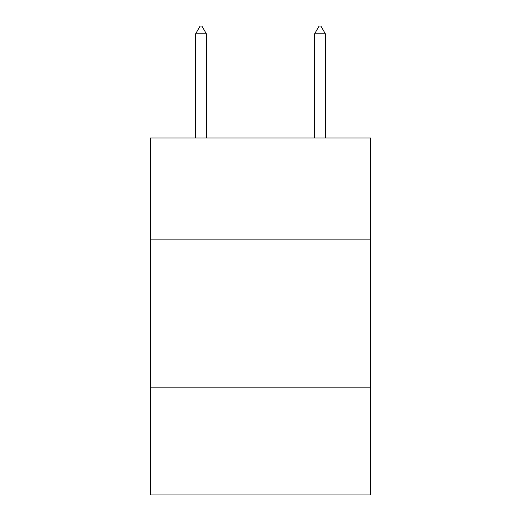 <?xml version="1.0" encoding="UTF-8"?>
<svg xmlns="http://www.w3.org/2000/svg" width="521" height="521" viewBox="0 0 521 521"><rect width="100%" height="100%" fill="white"/><g stroke="black" fill="none" stroke-linecap="round" stroke-linejoin="round"><path stroke-width="0.78" d="M370.555 239.146L370.555 138.013L150.445 138.013L150.445 239.146L370.555 239.146L370.555 494.95L150.445 494.95L150.445 239.146M370.555 387.865L150.445 387.865M206.362 33.787L201.901 26.05L200.116 26.05L195.655 33.787L206.362 33.787L206.362 138.013M195.655 33.787L195.655 138.013M319.099 26.05L320.884 26.05L325.345 33.787L314.638 33.787L319.099 26.05M325.345 138.013L325.345 33.787M314.638 138.013L314.638 33.787"/></g></svg>

